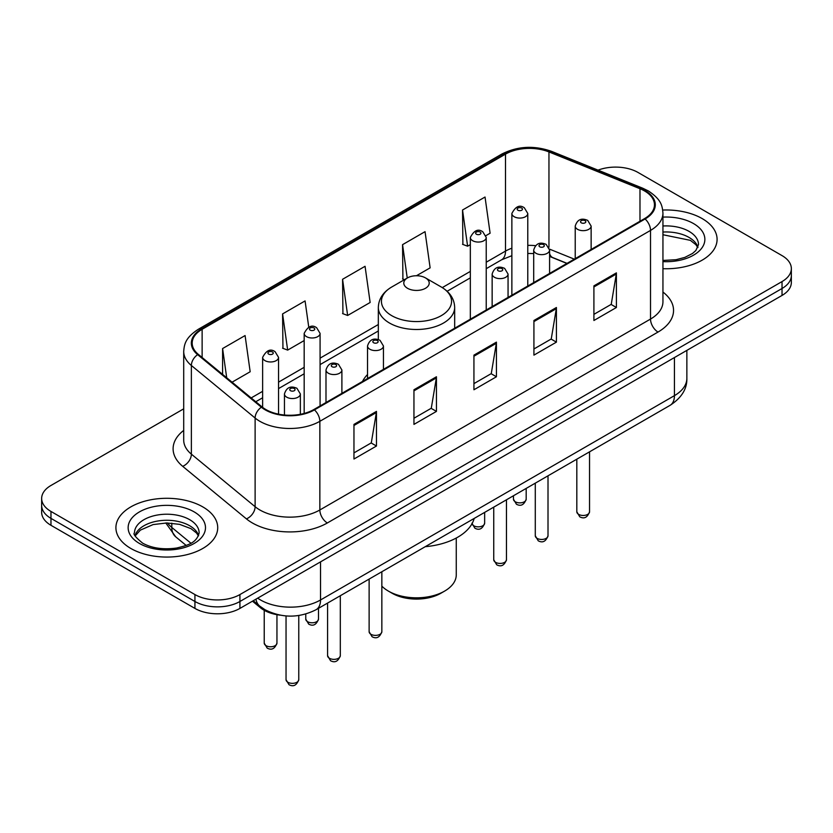 <?xml version="1.0" encoding="UTF-8"?>
<svg xmlns="http://www.w3.org/2000/svg" width="833" height="833" viewBox="0 0 833 833"><rect width="100%" height="100%" fill="white"/><g stroke="black" fill="none" stroke-linecap="round" stroke-linejoin="round"><path stroke-width="1.25" d="M367.53 374.527A56.196 32.445 0 0 0 362.501 381.452M566.898 263.447L550.551 256.824A42.421 24.49 0 0 0 549.593 256.46M280.107 615.15A31.81 18.368 180 0 1 260.365 607.684L252.461 601.176M183.708 408.836L50.969 485.472A31.81 18.368 0 0 0 41.65 498.457L41.65 512.316A31.81 18.368 0 0 0 50.969 525.3L194.932 608.413A31.81 18.368 0 0 0 239.925 608.413L782.031 295.434A31.81 18.368 0 0 0 791.35 282.439L791.35 275.515A31.81 18.368 0 0 1 782.031 288.499A31.81 18.368 0 0 0 791.35 275.515L791.35 268.59A31.81 18.368 0 0 0 782.031 255.606L638.068 172.483A31.81 18.368 0 0 0 598.052 170.14M41.65 498.457A31.81 18.368 0 0 0 50.969 511.441L194.932 594.564A31.81 18.368 0 0 0 239.925 594.564L239.925 601.488L782.031 288.499L239.925 601.488A31.81 18.368 0 0 1 194.932 601.488A31.81 18.368 0 0 0 239.925 601.488L239.925 608.413M50.969 511.441L50.969 518.376L194.932 601.488L50.969 518.376A31.81 18.368 0 0 1 41.65 505.381A31.81 18.368 0 0 0 50.969 518.376L50.969 525.3M702.177 218.59A50.896 29.384 0 0 0 662.724 210.051A50.896 29.384 0 0 1 702.177 218.59A50.896 29.384 0 0 1 717.088 239.373A50.896 29.384 0 0 0 702.177 218.59M202.804 506.901A50.896 29.384 0 0 0 147.337 500.529A50.896 29.384 0 0 0 115.912 527.674A50.896 29.384 0 0 0 130.823 548.458A50.896 29.384 0 0 0 186.29 554.83A50.896 29.384 0 0 0 217.715 527.674A50.896 29.384 0 0 0 202.804 506.901A50.896 29.384 0 0 0 147.337 500.529A50.896 29.384 0 0 0 115.912 527.674A50.896 29.384 0 0 0 130.823 548.458A50.896 29.384 0 0 0 186.29 554.83A50.896 29.384 0 0 0 217.715 527.674A50.896 29.384 0 0 0 202.804 506.901M644.513 190.924A33.934 19.586 180 0 1 654.457 204.783A33.934 19.586 180 0 1 644.513 218.631L313.854 409.534A33.934 19.586 180 0 1 262.062 406.921L198.327 354.369A33.934 19.586 180 0 1 192.184 343.134A33.934 19.586 180 0 1 202.127 329.285L505.506 154.126A33.934 19.586 180 0 1 548.957 151.929L639.983 188.727A33.934 19.586 180 0 1 644.513 190.924M645.117 190.58A34.778 20.086 0 0 0 640.473 188.331L549.447 151.533A34.778 20.086 0 0 0 504.902 153.782L201.524 328.931A34.778 20.086 0 0 0 197.629 354.65L261.364 407.202A34.778 20.086 0 0 0 314.447 409.888L645.117 218.975A34.778 20.086 0 0 0 645.117 190.58M353.963 424.393L353.963 459.025L376.464 446.03L376.464 411.398L353.963 424.393M353.963 452.881L371.289 442.875L376.37 412.554A8.486 4.894 -120 0 0 376.464 411.398M371.143 442.958L376.464 446.03M413.949 389.761L413.949 424.393L436.44 411.398L436.44 376.766L413.949 389.761M413.949 418.249L431.275 408.243L436.357 377.922A8.486 4.894 -120 0 0 436.44 376.766M431.119 408.326L436.44 411.398M593.908 285.865L593.908 320.497L616.399 307.502L616.399 272.87L593.908 285.865M593.908 314.353L611.235 304.347L616.305 274.026A8.486 4.894 -120 0 0 616.399 272.87M611.078 304.43L616.399 307.502M533.922 320.497L533.922 355.129L556.413 342.134L556.413 307.502L533.922 320.497M533.922 348.985L551.248 338.979L556.319 308.658A8.486 4.894 -120 0 0 556.413 307.502M551.092 339.062L556.413 342.134M473.935 355.129L473.935 389.761L496.426 376.766L496.426 342.134L473.935 355.129M473.935 383.617L491.262 373.611L496.343 343.29A8.486 4.894 -120 0 0 496.426 342.134M491.106 373.694L496.426 376.766M662.943 268.695A50.896 29.384 0 0 0 717.088 239.373A50.896 29.384 0 0 1 662.943 268.695M239.925 594.564L782.031 281.575A31.81 18.368 0 0 0 791.35 268.59M232.074 382.191L250.171 371.747L245.089 335.553L222.598 348.548L222.598 374.381M416.448 275.744L430.13 267.851L425.049 231.657L402.558 244.652L402.912 279.076M485.951 235.614L490.106 233.219L485.035 197.025L462.534 210.02L462.898 244.444M308.762 327.171L305.076 300.921L282.585 313.916L282.949 348.34M342.571 279.284L347.642 315.468L370.144 302.483L365.062 266.289L342.571 279.284L342.936 313.708M347.642 315.468L342.571 313.572M404.463 279.649L402.558 278.94M402.558 244.652L407.243 278.045M462.534 210.02L467.615 246.204L470.333 244.631M467.615 246.204L462.534 244.308M282.585 313.916L287.666 350.099L304.17 340.562M287.666 350.099L282.585 348.204M222.598 348.548L226.701 377.766M381.847 586.13A39.765 22.96 0 0 0 388.386 591.097L392.135 593.263A34.465 19.898 0 0 0 440.865 593.263L444.614 591.097A39.765 22.96 0 0 0 456.265 574.864L456.265 538.024M392.135 593.263L388.386 591.097A39.765 22.96 0 0 0 444.614 591.097M407.504 288.28A12.724 7.351 0 0 0 425.496 288.28A12.724 7.351 0 0 0 425.496 277.899L441.292 287.021A35.069 20.242 0 0 0 441.292 287.021A35.069 20.242 0 0 1 441.292 315.645A35.069 20.242 0 0 1 391.708 315.645A35.069 20.242 0 0 1 391.697 287.021C383.065 292.144 378.609 298.964 378.328 307.46A38.172 22.043 0 0 0 389.511 323.037A38.172 22.043 0 0 0 431.109 327.817A38.172 22.043 0 0 0 454.672 307.46C454.391 298.964 449.935 292.144 441.303 287.021L425.496 277.899A12.724 7.351 0 0 0 407.504 277.899A12.724 7.351 0 0 0 407.504 288.28M425.246 546.687A58.32 33.674 0 0 0 474.164 518.449M260.365 606.601L260.365 607.684M257.689 598.156A42.421 24.49 0 0 0 260.542 599.979A42.421 24.49 0 0 0 320.528 599.979L674.438 395.644A42.421 24.49 0 0 0 686.861 378.328C687.173 388.855 681.561 397.862 670.044 405.359L316.134 609.683A21.21 12.245 60 0 0 320.528 599.979L320.528 561.879M674.438 357.555L674.438 395.644A21.21 12.245 60 0 1 670.044 405.359M255.97 599.146A21.21 14.182 129.5 0 0 259.667 606.049L253.222 600.728M782.031 295.434L782.031 281.575M194.932 608.413L194.932 594.564M167.495 522.968A42.421 24.49 0 0 0 171.796 527.445L171.796 523.166M186.175 545.448L175.669 536.785A21.21 14.182 129.5 0 1 171.796 527.445L190.903 543.199M662.943 292.039A53.02 30.613 180 0 1 658.018 332.055L327.348 522.957A10.6 6.123 60 0 1 319.851 509.973L650.521 319.06A42.421 24.49 0 0 0 662.943 301.744L662.943 213.092A42.421 24.49 180 0 1 650.521 230.408A10.6 6.123 -120 0 0 645.117 218.975M327.348 522.957A53.02 30.613 180 0 1 252.368 522.957A53.02 30.613 180 0 1 246.422 518.876L182.687 466.324A53.02 30.613 180 0 1 183.708 430.401M259.865 509.973A42.421 24.49 0 0 0 319.851 509.973L319.851 421.311A42.421 24.49 180 0 1 255.117 418.041L191.371 365.489A42.421 24.49 180 0 1 183.708 351.443L183.708 440.105A42.421 24.49 0 0 0 191.371 454.152L255.117 506.703A42.421 24.49 0 0 0 259.865 509.973M662.943 213.092C662.256 205.803 661.579 199.743 648.324 190.924L642.743 188.216A10.6 4.967 112 0 0 640.473 188.331M642.743 188.216L551.717 151.419C534.151 145.202 517.48 146.098 501.705 154.126A10.6 6.123 60 0 1 504.902 153.782M201.524 328.931A10.6 6.123 -120 0 0 198.327 329.274C185.467 337.709 184.291 344.06 183.708 351.443M197.629 354.65A10.6 7.091 129.5 0 0 191.371 365.489L191.371 454.152A10.6 7.091 -50.5 0 1 182.687 466.324M551.717 151.419A10.6 4.967 112 0 0 549.447 151.533M261.364 407.202A10.6 7.091 129.5 0 0 255.117 418.041L255.117 506.703A10.6 7.091 -50.5 0 1 246.422 518.876M314.447 409.888A10.6 6.123 60 0 1 319.851 421.311L650.521 230.408L650.521 319.06A10.6 6.123 60 0 0 658.018 332.055M202.127 329.285L202.127 357.503M639.983 188.727L639.983 221.245M548.957 151.929L548.957 247.318M574.322 259.157L549.53 249.129M535.484 245.662A33.934 19.586 0 0 0 527.778 245.381M511.868 248.213A33.934 19.586 0 0 0 505.506 251.097L486.233 262.218M505.506 154.126L505.506 251.097A19.086 11.016 60 0 1 501.549 259.834L486.233 268.674M470.333 271.402L442.281 287.604M378.328 324.526L320.08 358.148M304.17 367.332L278.545 382.139M262.634 391.323L251.17 397.935M567.054 263.353L552.758 257.574A19.086 8.934 -68 0 1 549.593 253.607M473.935 356.222L496.343 343.29M533.922 321.59L556.319 308.658M593.908 286.958L616.305 274.026M413.949 390.854L436.357 377.922M353.963 425.486L376.37 412.554M697.971 247.234A32.32 18.659 0 0 0 689.037 237.426A32.32 18.659 0 0 0 662.943 232.053M662.943 260.448L676.063 259.709L684.851 257.397L692.515 253.471L695.857 250.525L698.512 244.558A32.32 18.659 0 0 0 689.037 231.366A32.32 18.659 0 0 0 662.943 225.993M662.943 261.624A38.682 22.335 0 0 0 701.271 248.775A38.682 22.335 0 0 0 693.535 223.577A38.682 22.335 0 0 0 662.943 217.111M198.598 535.546A32.32 18.659 0 0 0 189.664 525.738A32.32 18.659 0 0 0 157.218 521.114A32.32 18.659 0 0 0 135.029 535.546M189.664 519.677A32.32 18.659 0 0 0 154.449 515.637A32.32 18.659 0 0 0 134.488 532.87C132.801 533.87 135.519 537.295 142.641 543.158C151.96 548.249 163.31 549.874 176.69 548.02C188.539 545.136 196.661 542.772 199.139 532.87A32.32 18.659 0 0 0 189.664 519.677M139.465 543.47A38.682 22.335 0 0 0 194.162 543.47A38.682 22.335 0 0 0 194.162 511.889A38.682 22.335 0 0 0 139.465 511.889A38.682 22.335 0 0 0 139.465 543.47M589.545 511.795C587.452 517.512 584.193 519.188 579.778 516.814L576.821 511.795A6.362 3.676 0 0 0 578.685 514.388A6.362 3.676 0 0 0 585.62 515.19A6.362 3.676 0 0 0 589.545 511.795L589.545 451.83M577.561 229.325A7.955 4.592 180 0 1 575.228 226.076C577.259 219.548 581.424 217.663 587.713 220.401L591.138 226.076A7.955 4.592 180 0 1 586.224 230.314A7.955 4.592 180 0 1 577.561 229.325M585.058 220.662A2.655 1.531 0 0 0 581.309 220.662A2.655 1.531 0 0 0 581.309 222.828A2.655 1.531 0 0 0 585.058 222.828A2.655 1.531 0 0 0 585.058 220.662M548.01 535.775C545.907 541.502 542.658 543.178 538.243 540.804L535.286 535.775A6.362 3.676 0 0 0 537.15 538.378A6.362 3.676 0 0 0 544.074 539.17A6.362 3.676 0 0 0 548.01 535.775L548.01 475.81M536.015 253.305A7.955 4.592 180 0 1 533.693 250.056C535.723 243.538 539.878 241.643 546.167 244.381L549.593 250.056A7.955 4.592 180 0 1 544.688 254.304A7.955 4.592 180 0 1 536.015 253.305M543.522 244.652A2.655 1.531 0 0 0 539.774 244.652A2.655 1.531 0 0 0 539.774 246.818A2.655 1.531 0 0 0 543.522 246.818A2.655 1.531 0 0 0 543.522 244.652M506.464 559.755C504.371 565.482 501.112 567.158 496.707 564.784L493.74 559.755A6.362 3.676 0 0 0 495.604 562.358A6.362 3.676 0 0 0 502.538 563.15A6.362 3.676 0 0 0 506.464 559.755L506.464 499.79M494.479 277.285A7.955 4.592 180 0 1 492.147 274.047C494.188 267.518 498.342 265.623 504.631 268.372L508.057 274.047A7.955 4.592 180 0 1 503.142 278.284A7.955 4.592 180 0 1 494.479 277.285M501.976 268.632A2.655 1.531 0 0 0 498.228 268.632A2.655 1.531 0 0 0 498.228 270.798A2.655 1.531 0 0 0 501.976 270.798A2.655 1.531 0 0 0 501.976 268.632M381.847 631.706C379.754 637.432 376.495 639.109 372.08 636.735L369.123 631.706A6.362 3.676 0 0 0 370.987 634.309A6.362 3.676 0 0 0 377.922 635.1A6.362 3.676 0 0 0 381.847 631.706L381.847 571.74M369.862 349.235A7.955 4.592 180 0 1 367.53 345.987C369.56 339.468 373.725 337.573 380.015 340.312L383.44 345.987A7.955 4.592 180 0 1 378.526 350.235A7.955 4.592 180 0 1 369.862 349.235M377.359 340.582A2.655 1.531 0 0 0 373.611 340.582A2.655 1.531 0 0 0 373.611 342.748A2.655 1.531 0 0 0 377.359 342.748A2.655 1.531 0 0 0 377.359 340.582M340.312 655.686C338.208 661.412 334.96 663.089 330.545 660.715L327.588 655.686A6.362 3.676 0 0 0 329.451 658.289A6.362 3.676 0 0 0 336.376 659.08A6.362 3.676 0 0 0 340.312 655.686L340.312 595.72M328.327 373.215A7.955 4.592 180 0 1 325.995 369.977C328.025 363.448 332.19 361.553 338.469 364.302L341.894 369.977A7.955 4.592 180 0 1 336.99 374.215A7.955 4.592 180 0 1 328.327 373.215M335.824 364.562A2.655 1.531 0 0 0 332.075 364.562A2.655 1.531 0 0 0 332.075 366.728A2.655 1.531 0 0 0 335.824 366.728A2.655 1.531 0 0 0 335.824 364.562M298.766 679.676C296.673 685.392 293.424 687.069 289.009 684.695L286.042 679.676A6.362 3.676 0 0 0 287.906 682.269A6.362 3.676 0 0 0 294.84 683.07A6.362 3.676 0 0 0 298.766 679.676L298.766 615.514M286.781 397.206A7.955 4.592 180 0 1 284.449 393.957C286.49 387.428 290.644 385.544 296.933 388.282L300.359 393.957A7.955 4.592 180 0 1 295.455 398.195A7.955 4.592 180 0 1 286.781 397.206M294.278 388.542A2.655 1.531 0 0 0 290.53 388.542A2.655 1.531 0 0 0 290.53 390.708A2.655 1.531 0 0 0 294.278 390.708A2.655 1.531 0 0 0 294.278 388.542M515.325 501.799A6.362 3.676 0 0 0 522.26 502.591A6.362 3.676 0 0 0 526.185 499.196C524.092 504.923 520.833 506.589 516.418 504.225L513.461 499.196A6.362 3.676 0 0 0 515.325 501.799M527.778 286.031L527.778 213.477A7.955 4.592 180 0 1 522.864 217.725A7.955 4.592 180 0 1 514.2 216.726A7.955 4.592 180 0 1 511.868 213.477L511.868 295.215M517.949 210.228A2.655 1.531 0 0 0 521.697 210.228A2.655 1.531 0 0 0 521.697 208.073A2.655 1.531 0 0 0 517.949 208.073A2.655 1.531 0 0 0 517.949 210.228M471.999 523.749A6.362 3.676 0 0 0 473.79 525.779A6.362 3.676 0 0 0 480.724 526.571A6.362 3.676 0 0 0 484.65 523.176C482.546 528.903 479.298 530.579 474.883 528.205L471.926 523.176M486.233 310.011L486.233 237.457A7.955 4.592 180 0 1 481.328 241.705A7.955 4.592 180 0 1 472.665 240.706A7.955 4.592 180 0 1 470.333 237.457L470.333 319.195M476.414 234.219A2.655 1.531 0 0 0 480.162 234.219A2.655 1.531 0 0 0 480.162 232.053A2.655 1.531 0 0 0 476.414 232.053A2.655 1.531 0 0 0 476.414 234.219M307.627 621.71A6.362 3.676 0 0 0 314.562 622.501A6.362 3.676 0 0 0 318.487 619.106C316.394 624.833 313.135 626.51 308.731 624.136L305.763 619.106A6.362 3.676 0 0 0 307.627 621.71M320.08 405.942L320.08 333.387A7.955 4.592 180 0 1 315.166 337.636A7.955 4.592 180 0 1 306.502 336.636A7.955 4.592 180 0 1 304.17 333.387L304.17 413.449M310.251 330.149A2.655 1.531 0 0 0 313.999 330.149A2.655 1.531 0 0 0 313.999 327.983A2.655 1.531 0 0 0 310.251 327.983A2.655 1.531 0 0 0 310.251 330.149M266.091 645.69A6.362 3.676 0 0 0 273.026 646.491A6.362 3.676 0 0 0 276.952 643.097C274.859 648.813 271.6 650.49 267.185 648.116L264.228 643.097A6.362 3.676 0 0 0 266.091 645.69M278.545 414.157L278.545 357.378A7.955 4.592 180 0 1 273.63 361.616A7.955 4.592 180 0 1 264.967 360.627A7.955 4.592 180 0 1 262.634 357.378L262.634 407.379M268.715 354.129A2.655 1.531 0 0 0 272.464 354.129A2.655 1.531 0 0 0 272.464 351.963A2.655 1.531 0 0 0 268.715 351.963A2.655 1.531 0 0 0 268.715 354.129M316.134 609.683C299.068 618.253 282.002 618.253 264.936 609.683L259.667 606.049M686.861 378.328L686.861 350.381M175.669 536.785L165.777 522.968M501.705 154.126L198.327 329.274M552.758 257.574L549.593 256.429M533.693 253.544L527.778 253.451M511.868 255.689L501.549 259.834M470.333 277.858L447.113 291.269M378.328 330.982L320.08 364.604M304.17 373.788L278.545 388.594M262.634 397.778L255.773 401.735M697.815 247.588L695.857 244.663L690.359 240.341L662.943 234.739M454.672 328.233L454.672 307.46M378.328 339.583L378.328 307.46M407.504 277.899L391.697 287.021M198.441 535.9L196.484 532.974L190.986 528.653L179.616 524.363L166.787 522.968L153.105 524.582L140.35 530.132L135.185 535.9M576.821 511.795L576.821 459.17M575.228 258.636L575.228 226.076M591.138 249.452L591.138 226.076M535.286 535.775L535.286 483.161M533.693 282.616L533.693 250.056M549.593 273.432L549.593 250.056M493.74 559.755L493.74 507.141M492.147 306.596L492.147 274.047M508.057 297.412L508.057 274.047M369.123 631.706L369.123 579.091M367.53 378.546L367.53 345.987M383.44 369.363L383.44 345.987M327.588 655.686L327.588 603.071M325.995 402.526L325.995 369.977M341.894 393.343L341.894 369.977M286.042 679.676L286.042 615.931M284.449 415.032L284.449 393.957M300.359 414.313L300.359 393.957M526.185 499.196L526.185 488.409M527.778 213.477L524.353 207.802C519.74 204.47 515.575 206.365 511.868 213.477M513.461 499.196L513.461 495.76M484.65 523.176L484.65 512.389M486.233 237.457L482.807 231.793C478.194 228.461 474.039 230.345 470.333 237.457M318.487 619.106L318.487 608.319M320.08 333.387L316.655 327.723C312.042 324.391 307.877 326.276 304.17 333.387M305.763 619.106L305.763 614.025M276.952 643.097L276.952 614.692M278.545 357.378L275.109 351.703C270.496 348.371 266.341 350.266 262.634 357.378M264.228 643.097L264.228 610.308"/></g></svg>
